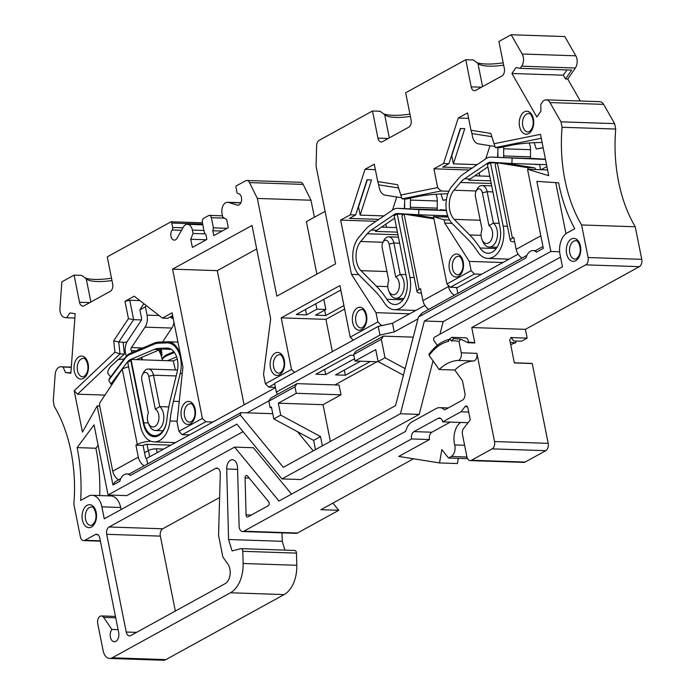 <?xml version="1.0" encoding="UTF-8"?>
<svg xmlns="http://www.w3.org/2000/svg" width="695" height="695" viewBox="0 0 695 695"><rect width="100%" height="100%" fill="white"/><g stroke="black" fill="none" stroke-linecap="round" stroke-linejoin="round"><path stroke-width="1.04" d="M514.326 362.799L529.633 363.311A60.404 37.982 91.9 0 1 532.24 363.546L514.352 362.946L509.73 339.812L511.259 337.475L513.579 340.915L521.597 341.184L527.158 338.126L525.403 329.343L639.383 266.663A5.751 3.614 -88.1 0 0 641.754 259.339L635.247 226.77L581.593 224.963A122.251 76.867 91.9 0 1 562.064 127.254L560.978 121.825L549.962 102.565A8.627 5.43 91.9 0 0 546.183 99.854A8.627 5.43 91.9 0 0 542.3 102.2L540.823 104.354L540.927 111.096L536.853 117.012L511.937 73.47L516.011 67.554L520.216 68.345L521.693 66.199A8.627 5.43 91.9 0 0 522.171 54.002L511.155 34.75L498.923 41.474L504.344 68.614A5.751 3.614 -88.1 0 1 501.981 75.946L475.728 90.385A5.751 3.614 -88.1 0 1 474.45 90.706A5.751 3.614 -88.1 0 1 471.193 86.849L465.763 59.709L405.663 92.756L411.092 119.905A5.751 3.614 -88.1 0 1 408.721 127.228L382.467 141.667A5.751 3.614 -88.1 0 1 381.19 141.988A5.751 3.614 -88.1 0 1 377.932 138.14L372.511 110.992L319.161 140.329A5.751 3.614 -88.1 0 0 316.633 145.681L316.06 166.14L335.581 263.848L276.862 296.139L257.341 198.431L249.514 182.594A5.751 3.614 -88.1 0 0 246.829 180.492A5.751 3.614 -88.1 0 0 245.552 180.813L236.126 185.991A2.302 1.451 -88.1 0 0 236.031 187.728L236.917 192.141A2.302 1.451 -88.1 0 0 238.211 193.679A5.751 3.614 91.9 0 1 241.599 199.569A5.751 3.614 91.9 0 1 237.794 205.181A5.751 3.614 91.9 0 1 237.204 205.077L228.429 202.427A8.627 5.43 -88.1 0 0 227.534 202.28A8.627 5.43 -88.1 0 0 222.07 213.747L222.739 217.118L226.666 219.516L228.299 227.656L213.791 235.631L212.809 230.749L213.391 227.864L211.35 217.691A3.449 2.172 -88.1 0 0 209.395 215.38A3.449 2.172 -88.1 0 0 208.63 215.572L203.791 218.23A3.449 2.172 -88.1 0 0 202.375 222.626L204.408 232.808L205.902 234.545L206.884 239.428L192.376 247.411L190.743 239.262L193.036 233.459L192.359 230.088A8.627 5.43 -88.1 0 0 187.468 224.311A8.627 5.43 -88.1 0 0 183.185 227.308L177.103 238.133A5.751 3.614 91.9 0 1 174.245 240.131A5.751 3.614 91.9 0 1 170.987 236.3A5.751 3.614 91.9 0 1 172.186 229.984A2.302 1.451 -88.1 0 0 172.673 227.473L171.787 223.06A2.302 1.451 -88.1 0 0 171.092 221.757L107.247 256.872L112.668 284.012A5.751 3.614 -88.1 0 1 110.296 291.335L84.043 305.774A5.751 3.614 -88.1 0 1 82.766 306.095A5.751 3.614 -88.1 0 1 79.508 302.247L74.087 275.107L61.855 281.831L59.952 308.189A8.627 5.43 91.9 0 0 64.722 317.493L66.685 317.754L69.778 312.95L75.173 313.662L70.864 373.267L65.469 372.563L70.899 372.746M515.933 340.993A4.604 2.893 -88.1 0 0 515.855 342.687A56.955 35.81 91.9 0 0 510.729 344.816M284.915 550.119L282.24 541.309L228.585 539.502L226.692 469.003A8.627 5.43 91.9 0 1 232.408 459.734A8.627 5.43 91.9 0 1 237.542 467.709L239.115 526.211A5.751 3.614 -88.1 0 0 242.538 531.536L296.192 533.334A5.751 3.614 -88.1 0 0 297.469 533.013L338.786 510.295L332.87 503.111M282.24 541.309L282.014 532.865M115.735 617.82L103.668 617.412A5.751 3.614 -88.1 0 0 101.366 615.952A5.751 3.614 -88.1 0 0 97.717 623.606L103.147 650.746A11.502 7.237 -88.1 0 0 109.662 658.443L163.316 660.25A11.502 7.237 -88.1 0 0 165.879 659.607L284.125 594.581A28.764 18.087 -88.1 0 0 296.782 565.287L296.452 553.107A2.876 1.807 -88.1 0 0 294.741 550.449L241.087 548.642A2.876 1.807 -88.1 0 0 240.757 548.685L232.061 550.935L228.585 539.502M249.514 182.594L303.168 184.401A5.751 3.614 -88.1 0 0 300.483 182.29L246.829 180.492M303.168 184.401L310.995 200.23L257.341 198.431M314.392 217.24L310.995 200.23M511.155 34.75L564.809 36.557L575.825 55.808L522.171 54.002M520.216 68.345L571.638 70.073L565.513 78.969L567.745 79.048L575.347 68.006A8.627 5.43 -88.1 0 0 575.825 55.808M567.745 79.048L580.316 101.01M635.247 226.77A122.251 76.867 -88.1 0 1 615.718 129.053L614.632 123.623L603.616 104.372A8.627 5.43 -88.1 0 0 599.837 101.661L546.183 99.854M175.34 611.044L160.363 536.114A5.751 3.614 -88.1 0 1 162.734 528.782L219.629 497.498M510.269 342.496L515.855 342.687M413.482 458.787L320.899 509.696L338.786 510.295M316.877 274.134L306.391 221.644L325.095 211.358M450.238 422.108L431.847 432.221A5.751 3.614 -88.1 0 0 429.475 439.553L398.765 456.433L439.527 462.94L441.846 449.604L448.51 458.005L466.397 458.604L467.309 458.101M439.527 462.94L457.414 463.539L458.318 458.335M448.51 458.005L451.272 456.485A8.627 5.43 -88.1 0 0 454.704 444.93A17.262 10.851 91.9 0 1 460.559 422.456L442.672 421.856L460.985 411.788L465.051 406.636A2.876 1.807 91.9 0 1 466.241 405.984A2.876 1.807 91.9 0 1 467.874 407.913L470.272 419.928L463.721 428.233A5.751 3.614 -88.1 0 0 462.47 434.584L466.892 456.737A5.751 3.614 -88.1 0 0 470.159 460.585A5.751 3.614 -88.1 0 0 471.436 460.264L492.156 448.866A5.751 3.614 -88.1 0 0 494.527 441.542L476.9 353.338A5.751 3.614 91.9 0 1 473.495 360.983A60.986 38.338 -88.1 0 0 454.825 370.044L462.453 380.773L464.851 392.788A5.751 3.614 91.9 0 1 462.479 400.12L444.678 409.911A16.107 10.13 -88.1 0 0 439.761 407.652A16.107 10.13 -88.1 0 0 436.182 408.556L412.005 421.848A16.107 10.13 -88.1 0 0 405.68 431.352L278.982 501.026L234.597 447.111L104.259 518.783L101.878 506.846A17.262 10.851 -88.1 0 0 92.096 495.292A17.262 10.851 -88.1 0 0 88.256 496.256L80.663 500.435A132.606 83.374 -88.1 0 0 77.119 447.606L94.042 424.871L108.055 494.97L236.865 424.132L281.962 478.907L400.424 413.76L424.376 321.012L550.848 251.468L536.844 181.369L558.606 182.828A132.606 83.374 -88.1 0 0 574.782 228.707L567.19 232.886A17.262 10.851 -88.1 0 0 560.074 254.865L562.464 266.81L434.714 337.066A2.302 1.451 -88.1 0 0 434.166 340.976L437.303 345.389M468.082 422.708L460.559 422.456M470.159 460.585L523.813 462.392A5.751 3.614 -88.1 0 0 525.09 462.071L545.81 450.673A5.751 3.614 -88.1 0 0 548.181 443.341L532.24 363.546M510.921 337.475A61.012 38.355 91.9 0 1 511.676 337.605L527.158 338.126M220.289 473.912L218.56 535.393L222.895 557.103L227.864 564.088A11.502 7.237 91.9 0 1 225.137 583.661L130.773 635.551A5.751 3.614 91.9 0 1 129.496 635.873A5.751 3.614 91.9 0 1 126.238 632.024L106.709 534.307A5.751 3.614 91.9 0 1 109.08 526.984L215.589 468.413A5.751 3.614 91.9 0 1 216.866 468.091A5.751 3.614 91.9 0 1 220.289 473.912M247.42 475.919A2.302 1.451 -88.1 0 0 246.595 475.467A2.302 1.451 -88.1 0 0 245.074 477.934L246.065 514.891A2.302 1.451 -88.1 0 0 247.437 517.019A2.302 1.451 -88.1 0 0 247.95 516.889L268.209 505.751A2.302 1.451 -88.1 0 0 269.191 503.927A2.302 1.451 -88.1 0 0 268.678 501.738L247.42 475.919M468.699 412.048L460.985 411.788M429.475 439.553L411.588 438.953A5.751 3.614 91.9 0 1 413.959 431.621L438.137 418.329A5.751 3.614 91.9 0 1 439.414 418.008A5.751 3.614 91.9 0 1 442.672 421.856M242.538 531.536A5.751 3.614 -88.1 0 0 243.815 531.215L411.588 438.953M109.662 658.443A11.502 7.237 -88.1 0 0 112.216 657.8L230.471 592.774A28.764 18.087 -88.1 0 0 243.128 563.489L242.798 551.309A2.876 1.807 -88.1 0 0 241.087 548.642M103.668 617.412L111.921 629.462A6.907 4.344 -88.1 0 0 110.375 637.063A6.907 4.344 -88.1 0 0 114.301 641.746A6.907 4.344 -88.1 0 0 118.68 632.563L99.802 538.104A5.751 3.614 -88.1 0 0 96.544 534.255A5.751 3.614 -88.1 0 0 95.267 534.577L84.903 540.276L100.341 540.797M118.098 629.67L111.921 629.462M60.839 366.76A8.627 5.43 91.9 0 1 61.169 366.786L71.307 367.125L60.839 366.76A8.627 5.43 91.9 0 0 55.148 374.674L53.246 401.032L54.332 406.462A122.251 76.867 91.9 0 1 73.852 504.179L80.368 536.749A5.751 3.614 -88.1 0 0 83.626 540.597A5.751 3.614 -88.1 0 0 84.903 540.276M61.169 366.786L63.123 367.047L65.469 372.563M71.29 367.316L63.123 367.047M74.852 318.032L66.685 317.754M202.41 222.808L171.092 221.757M205.32 233.868L193.036 233.459M206.233 239.784L190.743 239.262M227.074 228.325L213.391 227.864M222.105 231.061L212.809 230.749M341.905 295.505L340.698 290.093M340.811 290.032L296.261 314.531L306.547 314.878L305.461 309.466M306.547 314.878L316.903 309.179L315.825 303.767M316.903 309.179L325.851 309.475L323.827 299.371M325.851 309.475L315.487 315.174L325.773 315.521L324.687 310.118M325.773 315.521L343.912 305.548M565.513 78.969L563.358 75.199L566.99 69.917M563.358 75.199L511.937 73.47M614.632 123.623L560.978 121.825M615.718 129.053L562.064 127.254M525.403 329.343L471.749 327.545L585.729 264.865A5.751 3.614 -88.1 0 0 588.1 257.532L581.593 224.963M448.249 340.029L451.811 337.327A4.604 2.893 91.9 0 1 453.739 338.621L460.533 339.125L468.126 342.739L474.833 342.965L471.749 327.545M460.533 339.134L458.987 341.48L461.254 352.808A5.751 3.614 91.9 0 1 457.84 360.453A60.986 38.338 -88.1 0 0 439.171 369.514L429.154 355.414L429.024 354.311M453.748 338.647L451.211 340.95A57.694 36.279 91.9 0 1 458.987 341.48M448.292 340.046L448.457 341.401A2.302 1.451 91.9 0 1 449.761 339.577A2.302 1.451 91.9 0 1 451.211 340.95M439.171 369.514L454.825 370.044M474.833 342.965A56.799 35.706 -88.1 0 0 469.95 342.27L466.936 342.166M468.413 342.218A4.604 2.893 -88.1 0 0 465.667 337.796L451.811 337.327M108.055 494.97L126.829 495.605L243.076 431.673M99.706 495.544A132.606 83.374 -88.1 0 0 95.901 448.24L98.117 445.26M121.069 509.539L120.652 507.472A17.262 10.851 -88.1 0 0 110.87 495.926L92.096 495.292M291.553 494.11L253.38 447.745L234.597 447.111M565.956 233.694L555.748 182.637M439.918 334.199L443.158 321.646L560.526 257.107M281.962 478.907L300.735 479.541L419.207 414.385L433.028 360.87M436.955 345.667L437.103 345.102M95.901 448.24L77.119 447.606M559.657 251.764L550.848 251.468M443.158 321.646L424.376 321.012M419.207 414.385L400.424 413.76M389.313 137.905L384.665 114.64L380.052 111.243L372.511 110.992M383.579 113.867A34.229 9.322 168.7 0 0 409.928 114.093M482.573 86.614L477.925 63.349L473.304 59.961L465.763 59.709M476.831 62.585A34.229 9.322 168.7 0 0 503.189 62.811M477.925 63.349A30.78 8.383 168.7 0 0 478.872 64.088A30.78 8.383 168.7 0 0 503.649 65.13M384.665 114.64A30.78 8.383 168.7 0 0 385.612 115.37A30.78 8.383 168.7 0 0 410.397 116.413M446.407 199.621L442.958 200.238L440.96 193.957M375.37 169.641L365.014 169.293L374.284 164.202L377.741 181.543L397.531 184.705L402.049 198.857L406.479 199.013L419.728 196.155C427.903 194.739 437.277 193.94 447.849 193.766M367.308 179.797L358.524 206.971L360.149 215.111L371.521 179.936L367.047 179.788L355.675 214.964L349.463 218.378L378.853 219.368M360.149 215.111L383.944 215.91M396.741 196.98L392.501 210.099M460.568 128.514L451.776 155.68L453.409 163.829L464.781 128.653L460.307 128.505L448.935 163.673L442.715 167.095L472.114 168.086M453.409 163.829L477.204 164.628M490.001 145.698L485.762 158.816M543.151 147.688L536.21 148.956L534.22 142.675M468.621 118.359L458.274 118.011L467.535 112.92L471.001 130.26L490.783 133.414L495.3 147.575L499.731 147.722L512.988 144.873C521.554 143.396 531.258 142.597 542.109 142.475M493.928 143.761L540.484 134.335L548.737 175.679L527.522 169.259L547.591 169.928M541.266 138.279L495.3 147.575M471.001 130.26L472.027 133.562L491.791 136.715M400.676 195.043L437.642 187.563L440.995 190.977L402.049 198.857M377.741 181.543L378.766 184.853L398.53 188.006M355.675 214.964L350.315 214.781L340.637 220.098L351.488 274.386L376.004 312.672L377.854 321.941L350.228 337.136L353.225 340.142M376.03 221.288L340.637 220.098M385.864 224.155L386.49 227.274M358.742 274.629L351.488 274.386M365.014 169.293L350.315 214.781M446.381 199.804L442.958 200.238M440.995 190.977L448.857 191.247M469.281 170.006L433.897 168.815L437.642 187.563M479.124 172.873L479.741 175.991M448.935 163.673L443.566 163.499L433.897 168.815M458.274 118.011L443.566 163.499M543.169 147.809L536.21 148.956M90.889 302.012L86.241 278.747L81.628 275.359L74.087 275.107M85.155 277.983A34.229 9.322 168.7 0 0 111.504 278.2M86.241 278.747A30.78 8.383 168.7 0 0 87.188 279.486A30.78 8.383 168.7 0 0 111.973 280.528M123.18 342.565L126.942 341.983M124.101 359.002L117.889 359.576M110.644 376.925L107.907 373.51C107.499 371.208 108.681 368.593 111.443 365.683L124.422 354.12L123.076 342.175L118.741 342.027L119.992 353.964L114.918 352.183L113.719 340.776L128.445 318.64L124.978 301.3L129.739 300.249L133.614 319.665L118.741 342.027L113.719 340.776M160.206 349.455L160.84 354.78M124.422 354.12L119.992 353.964L77.545 394.178L74.191 390.755L114.918 352.183M172.647 315.608L167.782 318.284L162.413 318.11L134.239 296.2L124.978 301.3M171.778 316.086L172.256 318.44L170.284 316.911M172.256 318.44L173.22 318.475M141.424 319.926L133.614 319.665L128.445 318.64M104.928 395.099L77.545 394.178M161.362 349.055L162.022 355.38L161.275 356.083M162.022 355.38L161.032 355.345M174.184 323.279L173.585 324.174M139.886 300.588L129.739 300.249M350.228 337.136L339.924 285.567L281.206 317.85L291.509 369.427L265.386 383.788L263.535 374.518L270.668 318.831L252.007 225.458L172.569 269.147L202.393 418.425L178.91 431.343L177.06 422.073L182.933 367.073L172.082 312.793L162.413 318.11M409.659 313.801L376.004 312.672M344.616 309.075L325.912 319.353L281.206 317.85M325.912 319.353L332.358 351.618M438.232 215.45L446.32 215.91L446.538 217.031M531.493 164.168L539.572 164.628L540.588 169.693M475.476 196.555L482.043 229.402A9.209 5.786 -88.1 0 0 481.991 239.54A9.209 5.786 -88.1 0 0 491.339 239.862A9.209 5.786 -88.1 0 0 488.95 225.606L482.382 192.758A5.751 3.614 -88.1 0 0 479.611 188.979A5.751 3.614 -88.1 0 0 476.118 191.177A5.751 3.614 -88.1 0 0 475.476 196.555M488.95 225.606L493.424 223.138L499.166 223.33M481.991 239.54L482.851 241.608A12.658 7.958 -88.1 0 0 489.106 247.029A12.658 7.958 -88.1 0 0 497.186 237.499A12.658 7.958 -88.1 0 0 493.424 223.138L487.143 191.707A9.209 5.786 -88.1 0 0 481.922 185.548A9.209 5.786 -88.1 0 0 477.118 189.179L476.118 191.177M382.215 247.846L388.783 280.693A9.209 5.786 -88.1 0 0 388.731 290.823A9.209 5.786 -88.1 0 0 398.087 291.144A9.209 5.786 -88.1 0 0 395.69 276.888L389.131 244.041A5.751 3.614 -88.1 0 0 386.351 240.262A5.751 3.614 -88.1 0 0 382.867 242.459A5.751 3.614 -88.1 0 0 382.215 247.846M395.69 276.888L400.164 274.421L405.906 274.621M388.731 290.823L389.591 292.89A12.658 7.958 -88.1 0 0 395.846 298.311A12.658 7.958 -88.1 0 0 403.925 288.781A12.658 7.958 -88.1 0 0 400.164 274.421L393.883 242.998A9.209 5.786 -88.1 0 0 388.661 236.83A9.209 5.786 -88.1 0 0 383.857 240.461L382.867 242.459M449.578 219.985L444.088 219.802L444.748 223.095L469.264 261.389L471.114 270.65L446.937 283.951L433.48 216.588L448.188 217.083M452.002 223.338L444.748 223.095M502.919 262.519L469.264 261.389M535.445 250.652L542.96 246.525M527.522 169.259L543.334 248.367L536.497 252.129L535.428 250.66M536.497 252.129A11.502 7.237 -88.1 0 0 533.039 250.574A11.502 7.237 -88.1 0 0 525.993 257.906L418.442 317.05L422.213 312.924L526.923 255.343M272.753 413.707L240.896 412.63L240.27 415.028L283.308 467.318L395.577 405.585L418.442 317.05M240.27 415.028L130.304 475.502A11.502 7.237 -88.1 0 0 126.855 473.947A11.502 7.237 -88.1 0 0 119.809 481.279L112.964 485.041L114.996 481.87L120.73 478.716M74.191 390.755L82.453 432.099L97.161 405.923L112.964 485.041M385.013 357.769L381.329 339.308L353.694 354.502L354.997 361.018L375.726 349.62L378.106 361.565L385.013 357.769L405.124 368.602M378.106 361.565L403.421 375.204M381.329 339.308L383.362 336.145L355.727 351.34L353.694 354.502M315.461 449.639L313.619 440.378L273.795 418.929L271.415 406.983L270.155 407.67L268.852 401.163L294.975 386.794L296.279 393.309L278.321 403.187L323.036 404.69L330.377 441.438M322.376 445.834L320.525 436.582L313.619 440.378M320.525 436.582L280.711 415.123L273.795 418.929M280.711 415.123L278.321 403.187M294.975 386.794L297.008 383.631L270.885 397.992L268.852 401.163M383.362 336.145L413.247 337.144M354.997 361.018L378.567 361.808M296.279 393.309L340.993 394.812L323.036 404.69M297.008 383.631L339.038 385.039L340.993 394.812M270.155 407.67L271.563 407.722M297.425 431.656L313.237 450.864M256.707 248.966L217.274 270.65L172.569 269.147M217.274 270.65L244.093 404.855M275.402 387.358L268.722 387.132L265.386 383.788M274.699 383.849L268.722 387.132M376.994 361.756L334.912 384.9M129.261 474.025L240.896 412.63M130.304 475.502L129.244 474.033M97.161 405.923L99.715 406.01M148.287 450.647L147.027 444.348M157.148 452.662L156.384 448.805A5.751 1.564 168.7 0 0 148.452 450.551L144.525 452.714M156.384 448.805L163.725 449.048M541.101 169.71L546.913 166.513M175.401 369.948L173.211 360.87M148.339 423.029A9.209 5.786 -88.1 0 0 157.687 423.342A9.209 5.786 -88.1 0 0 155.298 409.094L148.73 376.247A5.751 3.614 -88.1 0 0 145.959 372.459A5.751 3.614 -88.1 0 0 142.466 374.657A5.751 3.614 -88.1 0 0 141.823 380.043L148.383 412.891A9.209 5.786 -88.1 0 0 148.339 423.029L149.199 425.088A12.658 7.958 -88.1 0 0 155.454 430.509A12.658 7.958 -88.1 0 0 163.525 420.988A12.658 7.958 -88.1 0 0 159.763 406.627L168.789 406.931M155.298 409.094L159.763 406.627L153.482 375.196A9.209 5.786 -88.1 0 0 148.27 369.036A9.209 5.786 -88.1 0 0 143.465 372.659L142.466 374.657M294.506 372.433L291.509 369.427M381.19 325.286L379.809 326.042L382.98 325.347L381.19 325.286L377.854 321.941M444.088 219.802L433.48 216.588M446.937 283.951L450.273 287.296L457.423 287.539L481.6 274.238L474.45 274.004L471.114 270.65M474.45 274.004L450.273 287.296M178.91 431.343L182.238 434.688L205.729 421.778L202.393 418.425M205.729 421.778L212.887 422.013L275.455 387.61M182.238 434.688L189.396 434.931L212.887 422.013M528.539 169.293A2.876 1.807 -88.1 0 0 527.088 167.547L497.742 162.865A2.876 1.807 -88.1 0 0 497.603 162.856A2.876 1.807 -88.1 0 0 497.359 162.873L512.397 238.15L513.779 237.386L516.168 249.331A10.356 7.541 61.2 0 0 522.041 258.027M512.397 238.15A10.356 2.823 168.7 0 0 510.295 240.453A10.356 2.823 168.7 0 0 514.231 241.843L514.674 241.851M497.359 162.873L496.977 163.012A10.356 2.823 168.7 0 0 495.24 165.106L510.295 240.453M545.497 159.459L491.2 157.079A18.548 11.659 91.9 0 0 491 157.07A18.548 11.659 91.9 0 0 486.092 158.59L463.374 174.019A35.506 22.318 91.9 0 0 458.639 178.346L452.054 186.112A22.9 14.395 -88.1 0 0 452.41 223.773L467.883 239.358A99.663 62.663 -88.1 0 1 477.726 251.755A24.282 15.264 -88.1 0 0 487.786 258.418A24.282 15.264 -88.1 0 0 503.171 226.144L490.514 162.778L497.003 162.995M490.514 162.778L487.404 164.489L500.07 227.847A19.104 12.006 91.9 0 1 487.959 253.249A19.104 12.006 91.9 0 1 480.045 248.002A104.841 65.912 -88.1 0 0 469.69 234.962L454.217 219.377A17.723 11.137 91.9 0 1 453.939 190.23L460.524 182.464A30.328 19.069 -88.1 0 1 464.573 178.771L487.291 163.342A13.37 8.409 91.9 0 1 490.826 162.239A13.37 8.409 91.9 0 1 490.974 162.248L511.894 163.507L512.119 158.338M497.881 152.622L497.776 152.613A31.032 19.512 -88.1 0 0 497.716 157.322M497.872 157.331A23.013 14.465 91.9 0 1 497.855 156.158L497.907 148.999A2.302 1.451 -88.1 0 0 497.637 147.653M494.909 146.48L478.377 143.848A11.502 7.237 91.9 0 1 472.418 136.194L471.653 132.354M529.173 142.97A11.502 7.237 91.9 0 1 530.52 149.694L530.476 156.853L503.649 155.949L503.693 148.791A11.502 7.237 -88.1 0 0 503.597 146.81M530.476 156.853A13.804 8.679 91.9 0 0 530.528 158.512L503.701 157.617A13.804 8.679 91.9 0 1 503.649 155.949M503.701 157.617L496.786 157.261A18.548 11.659 -88.1 0 0 496.595 157.252A18.548 11.659 -88.1 0 0 496.404 157.252M545.453 159.216L533.673 158.503A18.548 11.659 -88.1 0 0 533.482 158.495A18.548 11.659 -88.1 0 0 533.282 158.486M474.781 175.818L489.775 176.322M490.679 180.856L468.639 180.118A30.328 19.069 -88.1 0 1 470.159 178.954L487.89 166.913M504.622 163.073L504.631 163.09A2.876 1.807 -88.1 0 1 504.752 163.09A2.876 1.807 -88.1 0 1 504.891 163.108L534.238 167.79A2.876 1.807 -88.1 0 1 535.689 169.528M494.023 162.899A13.37 8.409 91.9 0 1 495.309 162.508M546.539 164.672L511.894 163.507M150.971 441.264A10.356 2.823 168.7 0 0 137.297 444.426L135.916 445.182L143.066 445.426L146.037 444.314L170.814 445.147M118.619 479.88A10.356 7.541 61.2 0 1 112.738 471.184L99.594 405.367A2.876 1.807 -88.1 0 1 100.097 402.362L122.242 369.08A10.356 2.823 -11.3 0 1 128.618 366.83M130.816 360.583L143.474 423.95A19.104 12.006 -88.1 0 0 154.307 436.729A19.104 12.006 -88.1 0 0 166.791 420.267A104.841 65.912 91.9 0 1 170.405 399.547L177.199 371.721A17.723 11.137 -88.1 0 0 167.417 348.073A17.723 11.137 -88.1 0 0 166.922 348.073L158.842 348.36A30.328 19.069 91.9 0 0 154.273 349.411L130.495 359.541A13.37 8.409 -88.1 0 0 127.15 362.321L110.826 384.066L108.776 380.139L125.109 358.394A18.548 11.659 91.9 0 1 129.748 354.546L153.525 344.407A35.506 22.318 91.9 0 1 158.877 343.191L166.956 342.896A22.9 14.395 91.9 0 1 167.591 342.896A22.9 14.395 91.9 0 1 180.231 373.458L173.437 401.276A99.663 62.663 91.9 0 0 170.006 420.979A24.282 15.264 91.9 0 1 154.134 441.907A24.282 15.264 91.9 0 1 140.373 425.653L127.706 362.295L130.816 360.583L131.268 360.601L143.926 423.959A19.104 12.006 -88.1 0 0 154.525 436.738M138.209 359.697A23.013 14.465 -88.1 0 0 137.958 358.933M141.172 357.569A31.032 19.512 91.9 0 1 141.754 359.819M142.197 359.828A31.032 19.512 -88.1 0 0 141.563 357.395M137.914 350.072L138.522 349.211A31.032 19.512 91.9 0 1 138.791 349.698M141.71 357.334A31.032 19.512 91.9 0 1 142.293 359.836L136.324 359.636M139.825 349.255L138.522 349.211M128.175 362.034L128.115 361.704A13.37 8.409 -88.1 0 1 129.878 360.132L130.851 359.602A13.37 8.409 -88.1 0 1 130.947 359.558L143.778 422.821A19.104 12.006 -88.1 0 0 154.603 435.609A19.104 12.006 -88.1 0 0 166.157 423.941M136.177 350.81L131.225 350.636L132.102 352.547M131.225 350.636A2.302 1.451 91.9 0 1 131.424 347.596L145.029 327.154A11.502 7.237 91.9 0 0 147.053 315.122L145.394 306.816L146.228 305.522M173.985 322.315A11.502 7.237 -88.1 0 1 171.856 328.057L162.621 341.94M144.291 304.01L143.257 304.575L139.869 309.857L145.394 306.816M126.429 356.04A11.502 7.237 -88.1 0 1 127.524 341.01L141.12 320.569A2.302 1.451 -88.1 0 0 141.528 318.162L139.869 309.857M158.747 350.072A31.032 19.512 91.9 0 1 162.413 360.514L173.151 360.896L177.286 359.133M154.273 349.411L159.859 349.594L136.263 359.663L131.12 359.489M109.297 379.453L109.072 379.018L125.404 357.273A18.548 11.659 91.9 0 1 130.043 353.425L153.821 343.287A35.506 22.318 91.9 0 1 159.172 342.062L167.252 341.775A22.9 14.395 91.9 0 1 167.886 341.766A22.9 14.395 91.9 0 1 181.291 359.828L181.482 359.828M162.178 359.402A18.548 11.659 91.9 0 1 166.635 355.788L174.436 352.461M159.859 349.594A30.328 19.069 91.9 0 1 161.501 349.012L171.309 349.342M162.039 358.837L162.291 358.507A18.548 11.659 91.9 0 1 166.93 354.659L173.872 351.705M181.291 359.828A22.9 14.395 -88.1 0 0 168.034 342.913A22.9 14.395 -88.1 0 0 167.808 342.904M176.626 356.848L167.556 360.714M110.826 384.066L112.234 384.109M189.396 434.931L146.567 458.483A1.147 0.834 61.2 0 1 145.455 457.371L143.066 445.426M382.98 325.347L392.493 323.245L424.888 305.426M455.955 287.487A1.147 0.834 61.2 0 0 456.737 287.921L457.423 287.539M411.423 214.355L433.741 217.917M410.563 214.303L404.082 214.086L419.137 289.433A10.356 2.823 168.7 0 0 417.035 291.735L401.979 216.388A10.356 2.823 -11.3 0 1 404.082 214.086L433.923 218.838A2.876 1.807 -88.1 0 0 433.828 218.829M419.137 289.433L420.518 288.677L422.908 300.614A10.356 7.541 61.2 0 0 428.78 309.31M454.339 295.262A10.356 7.541 -118.8 0 1 448.466 286.557L448.197 285.219M456.737 287.921L457.823 293.342M481.6 274.238L518.149 254.144M146.567 458.483L147.653 463.913M247.09 412.839L269.139 400.72M277.487 394.369L276.341 392.067L274.603 383.379L378.228 326.398L379.809 326.042M276.341 392.067L379.957 335.077L378.228 326.398M379.957 335.077L394.221 331.932L392.493 323.245M394.221 331.932L417.964 318.875M135.916 445.182L138.305 457.128A10.356 7.541 -118.8 0 0 144.178 465.824M370.287 361.53L345.372 375.239L335.537 374.909L360.453 361.2M353.868 355.362L350.402 355.249L315.86 374.24L325.694 374.57L354.537 358.716M325.694 374.57L324.661 369.401M345.372 375.239L344.338 370.061M447.702 215.771L418.642 214.79L418.868 209.621L397.94 208.361A18.548 11.659 91.9 0 0 397.748 208.352A18.548 11.659 91.9 0 0 392.831 209.873L370.114 225.302A35.506 22.318 91.9 0 0 365.379 229.628L358.794 237.403A22.9 14.395 -88.1 0 0 359.159 275.055L374.622 290.64A99.663 62.663 -88.1 0 1 384.465 303.037A24.282 15.264 -88.1 0 0 394.525 309.709A24.282 15.264 -88.1 0 0 409.92 277.427L397.253 214.06L403.752 214.277M397.253 214.06L394.152 215.771L406.81 279.138A19.104 12.006 91.9 0 1 394.699 304.532A19.104 12.006 91.9 0 1 386.785 299.284A104.841 65.912 -88.1 0 0 376.429 286.244L360.966 270.659A17.723 11.137 91.9 0 1 360.688 241.521L367.273 233.746A30.328 19.069 -88.1 0 1 371.312 230.054L394.03 214.625A13.37 8.409 91.9 0 1 397.575 213.521A13.37 8.409 91.9 0 1 397.714 213.53L418.642 214.79M404.525 203.896L404.525 203.896A31.032 19.512 -88.1 0 0 404.455 208.604M404.612 208.613A23.013 14.465 91.9 0 1 404.603 207.44L404.646 200.282A2.302 1.451 -88.1 0 0 404.377 198.935M401.649 197.762L385.117 195.13A11.502 7.237 91.9 0 1 379.166 187.485L378.393 183.636M435.921 194.252A11.502 7.237 91.9 0 1 437.268 200.977L437.224 208.135L410.397 207.232L410.441 200.073A11.502 7.237 -88.1 0 0 410.345 198.092M437.224 208.135A13.804 8.679 91.9 0 0 437.277 209.803L410.45 208.9A13.804 8.679 91.9 0 1 410.397 207.232M417.035 291.735A10.356 2.823 168.7 0 0 420.97 293.125L421.413 293.142M381.52 227.109L396.515 227.613M397.418 232.139L375.378 231.4A30.328 19.069 -88.1 0 1 376.907 230.245L394.63 218.195M410.45 208.9L403.534 208.543A18.548 11.659 -88.1 0 0 403.335 208.535A18.548 11.659 -88.1 0 0 403.143 208.535M446.355 210.142L440.421 209.786A18.548 11.659 -88.1 0 0 440.222 209.777A18.548 11.659 -88.1 0 0 440.031 209.777M400.763 214.182A13.37 8.409 91.9 0 1 402.049 213.791M418.868 209.621L446.416 210.542M451.272 456.485L466.953 457.015M454.704 444.93L464.599 445.26M218.126 468.491L215.589 468.413M162.734 528.782L109.08 526.984M160.363 536.114L106.709 534.307M136.559 632.372L126.238 632.024M249.201 478.073L245.074 477.934M251.26 515.064L246.065 514.891M548.181 443.341L494.527 441.542M545.81 450.673L492.156 448.866M525.09 462.071L471.436 460.264M467.396 406.714L465.051 406.636M440.665 418.407L438.137 418.329M431.847 432.221L413.959 431.621M297.469 533.013L243.815 531.215M237.586 469.368L226.692 469.003M296.452 553.107L242.798 551.309M296.782 565.287L243.128 563.489M284.125 594.581L230.471 592.774M112.216 657.8L165.879 659.607M97.795 534.664L95.267 534.577M202.662 224.094L171.787 223.06M182.898 227.812L172.673 227.473M181.499 230.297L172.186 229.984M203.939 230.471L192.359 230.088M224.398 218.126L211.35 217.691M240.835 202.844L228.429 202.427M238.394 205.121L237.204 205.077M575.347 68.006L521.693 66.199M603.616 104.372L549.962 102.565M641.754 259.339L588.1 257.532M639.383 266.663L585.729 264.865M461.254 352.808L476.9 353.338M429.154 355.414A57.694 36.279 91.9 0 1 448.457 341.401M457.84 360.453L473.495 360.983M120.652 507.472L101.878 506.846M388.253 138.487L377.932 138.14M481.513 87.196L471.193 86.849M89.829 302.594L79.508 302.247M492.885 191.907L487.143 191.707L482.382 192.758M399.625 243.189L393.883 242.998L389.131 244.041M83.4 378.436A11.502 7.237 -88.1 0 0 86.128 358.855A11.502 7.237 -88.1 0 0 74.157 365.44A11.502 7.237 -88.1 0 0 83.4 378.436M575.703 260.738A11.502 7.237 -88.1 0 0 578.431 241.156A11.502 7.237 -88.1 0 0 566.468 247.741A11.502 7.237 -88.1 0 0 575.703 260.738M528.66 133.57A11.502 7.237 -88.1 0 0 531.388 113.997A11.502 7.237 -88.1 0 0 519.426 120.574A11.502 7.237 -88.1 0 0 528.66 133.57M190.439 423.802A11.502 7.237 -88.1 0 0 193.167 404.229A11.502 7.237 -88.1 0 0 181.195 410.806A11.502 7.237 -88.1 0 0 190.439 423.802M279.546 374.796A11.502 7.237 -88.1 0 0 282.274 355.223A11.502 7.237 -88.1 0 0 270.312 361.8A11.502 7.237 -88.1 0 0 279.546 374.796M361.756 329.586A11.502 7.237 -88.1 0 0 364.484 310.013A11.502 7.237 -88.1 0 0 352.513 316.59A11.502 7.237 -88.1 0 0 361.756 329.586M91.453 527.036A11.502 7.237 -88.1 0 0 94.181 507.454A11.502 7.237 -88.1 0 0 82.219 514.039A11.502 7.237 -88.1 0 0 91.453 527.036M91.384 507.037A9.209 5.786 -88.1 0 0 85.294 516.038A9.209 5.786 -88.1 0 0 90.767 525.437L92.14 525.072C100.158 518.288 93.573 505.057 91.384 507.037M361.678 309.596A9.209 5.786 -88.1 0 0 355.588 318.597A9.209 5.786 -88.1 0 0 361.061 327.997L362.434 327.632C370.452 320.838 363.867 307.616 361.678 309.596M279.477 354.798A9.209 5.786 -88.1 0 0 273.378 363.806A9.209 5.786 -88.1 0 0 278.86 373.198L280.224 372.841C288.251 366.048 281.666 352.817 279.477 354.798M190.361 403.804A9.209 5.786 -88.1 0 0 184.271 412.813A9.209 5.786 -88.1 0 0 189.744 422.204L191.116 421.848C199.144 415.054 192.55 401.823 190.361 403.804M528.591 113.572A9.209 5.786 -88.1 0 0 522.501 122.581A9.209 5.786 -88.1 0 0 527.974 131.972L529.338 131.616C537.365 124.822 530.78 111.6 528.591 113.572M575.634 240.739A9.209 5.786 -88.1 0 0 569.535 249.74A9.209 5.786 -88.1 0 0 575.017 259.139L576.381 258.775C584.408 251.99 577.823 238.759 575.634 240.739M83.322 358.438A9.209 5.786 -88.1 0 0 77.232 367.438A9.209 5.786 -88.1 0 0 82.705 376.838L84.078 376.473C92.096 369.679 85.511 356.457 83.322 358.438M149.694 456.763L148.452 450.551M176.165 375.952L153.482 375.196L148.73 376.247M458.465 276.402A11.502 7.237 -88.1 0 0 461.193 256.829A11.502 7.237 -88.1 0 0 449.231 263.414A11.502 7.237 -88.1 0 0 458.465 276.402M458.396 256.412A9.209 5.786 -88.1 0 0 452.297 265.412A9.209 5.786 -88.1 0 0 457.77 274.812L459.143 274.447C467.17 267.653 460.577 254.431 458.396 256.412M503.171 226.144L507.463 226.283M503.693 148.791L530.52 149.694M496.786 157.261L491.2 157.079M533.673 158.503L530.52 158.399M496.204 248.541L480.045 248.002M481.079 235.344L469.69 234.962M480.21 220.254L454.217 219.377M476.214 190.986L453.939 190.23M491.2 183.489L460.524 182.464M470.159 178.954L464.573 178.771M489.367 163.412L487.291 163.342M497.742 162.865L504.891 163.108M527.088 167.547L534.238 167.79M137.297 444.426L122.242 369.08M143.474 423.95L143.926 423.959M142.805 347.987L131.424 347.596M171.856 328.057L145.029 327.154M159.094 315.53L147.053 315.122M170.006 420.979L177.147 421.222M173.437 401.276L179.258 401.475M182.246 373.519L180.231 373.458M162.413 360.514L142.293 359.836M143.778 422.821L148.313 422.977M130.495 359.541L130.947 359.558M158.842 348.36L170.214 348.742M166.922 348.073L167.903 348.108M127.15 362.321L127.715 362.338M422.908 300.614L448.466 286.557M516.168 249.331L540.814 235.779M112.738 471.184L138.305 457.128M409.92 277.427L414.203 277.566M410.441 200.073L437.268 200.977M403.534 208.543L397.94 208.361M402.944 299.832L386.785 299.284M387.819 286.627L376.429 286.244M386.95 271.536L360.966 270.659M382.962 242.268L360.688 241.521M397.948 234.78L367.273 233.746M376.907 230.245L371.312 230.054M396.107 214.694L394.03 214.625M101.366 615.952L115.457 616.43M100.41 541.162L83.626 540.597M202.81 224.824L187.468 224.311M222.478 215.824L209.395 215.38M240.887 202.723L227.534 202.28M428.963 354.276C434.722 346.388 441.377 341.427 448.927 339.412M448.258 407.939L439.761 407.652M489.106 247.029L497.055 247.29M481.922 185.548L491.678 185.878M395.846 298.311L403.795 298.581M388.661 236.83L398.426 237.16M155.454 430.509L162.951 430.761M148.27 369.036L177.555 370.018M129.418 474.033L126.855 473.947M535.602 250.66L533.039 250.574M491 157.07L496.595 157.252M530.52 158.391L533.482 158.495M509.07 259.139L487.786 258.418M497.603 162.856L504.752 163.09M154.134 441.907L175.418 442.619M167.591 342.896L168.034 342.913M167.886 341.766L177.946 342.105M415.81 310.422L394.525 309.709M397.748 208.352L403.335 208.535"/></g></svg>
